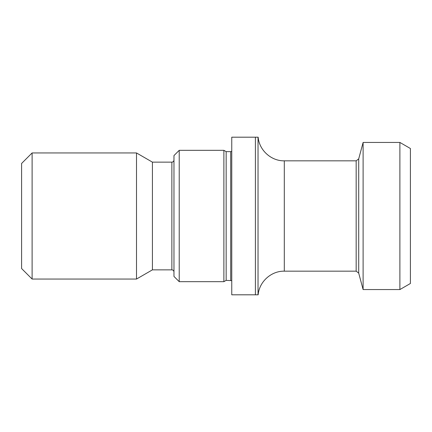 <?xml version="1.0" encoding="UTF-8"?>
<svg xmlns="http://www.w3.org/2000/svg" width="432" height="432" viewBox="0 0 432 432"><rect width="100%" height="100%" fill="white"/><g stroke="black" fill="none" stroke-linecap="round" stroke-linejoin="round"><path stroke-width="0.65" d="M258.034 137.187L258.034 294.813L255.404 294.813L255.404 137.187L258.034 137.187M255.404 137.187L231.763 137.187L231.763 294.813L255.404 294.813M258.163 294.813C259.184 281.761 271.22 270.88 284.305 271.166L356.168 271.166L358.706 273.116L363.112 289.559L363.112 142.441L358.706 158.884L358.706 273.116M399.892 142.441L399.892 289.559L410.4 283.489L410.4 148.511L399.892 142.441L363.112 142.441M399.892 289.559L363.112 289.559M230.71 280.363L230.71 151.637L226.157 151.637L226.157 280.363L231.763 280.643M223.879 281.675L223.879 150.325L179.221 150.325L179.221 281.675L223.879 281.675L226.157 280.363M179.221 281.675L173.966 276.421L173.966 155.579L179.221 150.325M173.966 160.045C173.842 161.32 173.14 162.022 171.866 162.146L171.866 269.854L152.426 269.854L152.426 162.146L136.501 152.95L32.108 152.95L32.108 279.05L136.501 279.05L136.501 152.95M152.426 269.854L136.501 279.05M32.108 279.05L21.6 268.542L21.6 163.458L32.108 152.95M356.168 271.166L356.168 160.834L284.305 160.834L284.305 271.166M284.305 160.834C271.22 161.12 259.184 150.239 258.163 137.187M230.71 151.637L231.763 151.357M226.157 151.637L223.879 150.325M171.866 162.146L152.426 162.146M171.866 269.854C173.129 269.968 173.831 270.67 173.966 271.955M358.706 158.884L356.168 160.834"/></g></svg>
